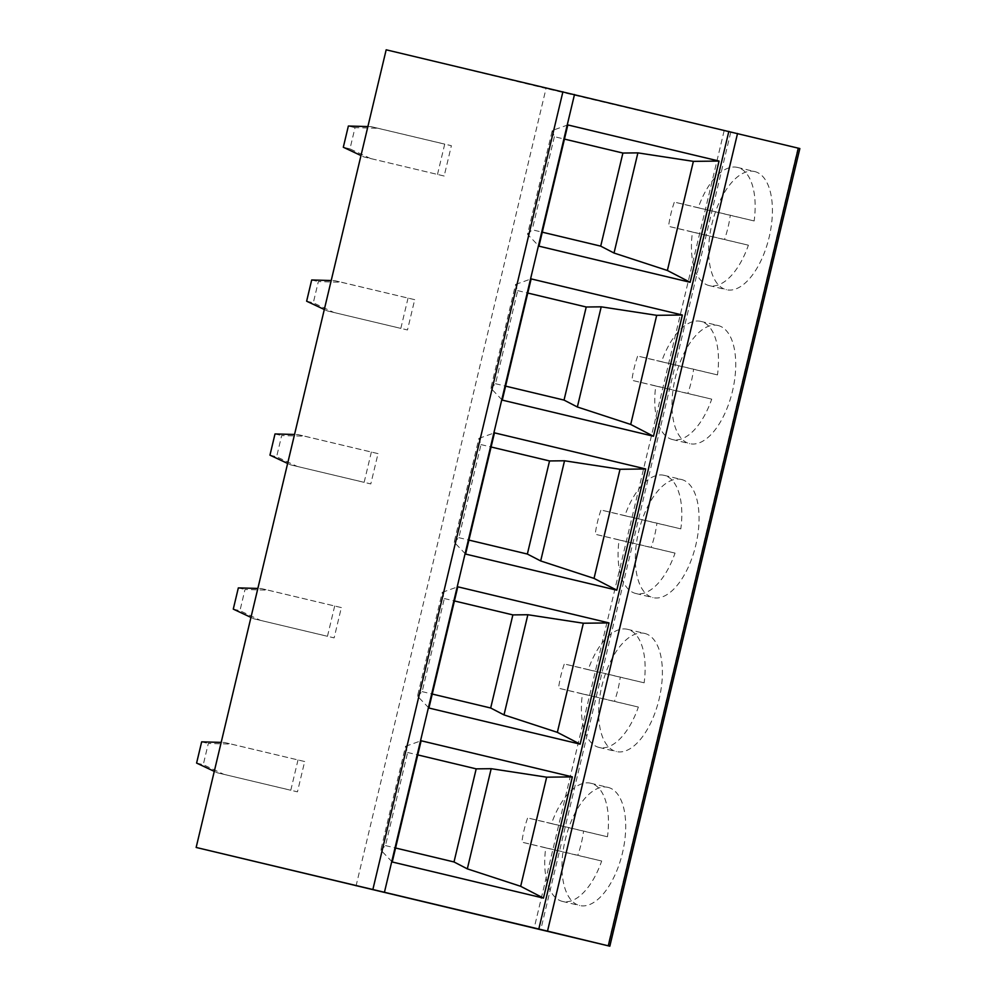 <?xml version="1.0" encoding="UTF-8"?>
<svg xmlns="http://www.w3.org/2000/svg" width="996" height="996" viewBox="0 0 996 996"><rect width="100%" height="100%" fill="white"/><g stroke="black" fill="none" stroke-linecap="round" stroke-linejoin="round"><path stroke-width="0.75" stroke-dasharray="4.98 3.74" d="M567.82 124.936L552.27 130.488L527.531 234.284L538.948 246.161M527.531 234.284L532.188 229.777L542.272 232.18M552.27 130.488L554.361 136.676L564.458 139.091M554.361 136.676L532.188 229.777M490.854 388.241L495.51 383.721L517.683 290.633L515.592 284.433L490.854 388.241L502.27 400.118M495.51 383.721L505.595 386.137M517.683 290.633L527.78 293.036M515.592 284.433L531.142 278.892M454.176 542.197L458.832 537.678L481.006 444.59L478.914 438.389L454.176 542.197L465.593 554.075M458.832 537.678L468.917 540.093M481.006 444.59L491.103 446.992M478.914 438.389L494.464 432.849M417.498 696.154L422.155 691.635L444.328 598.546L442.236 592.346L417.498 696.154L428.915 708.032M422.155 691.635L432.239 694.05M444.328 598.546L454.425 600.949M442.236 592.346L457.787 586.806M380.821 850.111L385.477 845.592L407.65 752.49L405.559 746.303L380.821 850.111L392.237 861.988M385.477 845.592L395.561 848.007M407.65 752.49L417.747 754.906M405.559 746.303L421.121 740.763M356.008 886.141L546.032 88.482L386.174 49.8M437.505 174.412L444.726 144.096L451.387 145.715L444.166 176.018L364.001 156.97L360.988 155.55M408.049 298.053L400.828 328.369L407.489 329.975L414.71 299.672L334.544 280.611L331.207 280.523M371.371 452.01L364.15 482.313L370.811 483.932L378.032 453.628L297.866 434.567L294.53 434.48M334.693 605.966L327.472 636.27L334.133 637.888L341.354 607.585L261.189 588.524L257.852 588.437M298.016 759.923L290.795 790.226L297.455 791.845L304.676 761.529L224.523 742.481L221.174 742.394M799.85 148.541L546.032 88.482M717.942 325.48A60.756 29.357 103.5 0 1 718.004 325.493A60.756 29.357 103.5 0 1 732.433 391.353A60.756 29.357 103.5 0 1 689.792 443.681A60.756 29.357 103.5 0 1 689.73 443.668A60.756 29.357 103.5 0 1 675.3 377.808A60.756 29.357 103.5 0 1 717.942 325.48M681.264 479.437A60.756 29.357 103.5 0 1 681.326 479.45A60.756 29.357 103.5 0 1 695.756 545.31A60.756 29.357 103.5 0 1 653.115 597.637A60.756 29.357 103.5 0 1 653.052 597.625A60.756 29.357 103.5 0 1 638.623 531.764A60.756 29.357 103.5 0 1 681.264 479.437M644.586 633.394A60.756 29.357 103.5 0 1 644.649 633.406A60.756 29.357 103.5 0 1 659.078 699.267A60.756 29.357 103.5 0 1 616.437 751.582A60.756 29.357 103.5 0 1 616.375 751.569A60.756 29.357 103.5 0 1 601.945 685.721A60.756 29.357 103.5 0 1 644.586 633.394M607.909 787.35A60.756 29.357 103.5 0 1 607.971 787.363A60.756 29.357 103.5 0 1 622.4 853.223A60.756 29.357 103.5 0 1 579.759 905.538A60.756 29.357 103.5 0 1 579.697 905.526A60.756 29.357 103.5 0 1 565.267 839.678A60.756 29.357 103.5 0 1 607.909 787.35M754.619 171.524A60.756 29.357 103.5 0 1 754.682 171.549A60.756 29.357 103.5 0 1 769.111 237.397A60.756 29.357 103.5 0 1 726.47 289.724A60.756 29.357 103.5 0 1 726.408 289.712A60.756 29.357 103.5 0 1 711.978 223.851A60.756 29.357 103.5 0 1 754.619 171.524M754.159 220.95L698.221 207.803A60.756 29.357 103.5 0 1 737.376 167.403A60.756 29.357 103.5 0 1 737.438 167.415A60.756 29.357 103.5 0 1 754.159 220.95L730.292 215.236A60.756 29.357 103.5 0 1 724.515 239.488L668.565 226.341A60.756 29.357 103.5 0 1 674.342 202.101L730.292 215.236M748.394 245.19L692.444 232.056A60.756 29.357 103.5 0 0 709.164 285.578A60.756 29.357 103.5 0 0 709.227 285.603A60.756 29.357 103.5 0 0 748.394 245.19L724.515 239.488M692.444 232.056L668.565 226.341M698.221 207.803L674.342 202.101M717.481 374.907L661.543 361.76A60.756 29.357 103.5 0 1 700.698 321.359A60.756 29.357 103.5 0 1 700.761 321.372A60.756 29.357 103.5 0 1 717.481 374.907L693.614 369.192A60.756 29.357 103.5 0 1 687.838 393.432L631.887 380.298A60.756 29.357 103.5 0 1 637.664 356.045L693.614 369.192M711.717 399.147L655.766 386.012A60.756 29.357 103.5 0 0 672.487 439.535A60.756 29.357 103.5 0 0 672.549 439.547A60.756 29.357 103.5 0 0 711.717 399.147L687.838 393.432M655.766 386.012L631.887 380.298M661.543 361.76L637.664 356.045M680.816 528.864L624.865 515.716A60.756 29.357 103.5 0 1 664.021 475.316A60.756 29.357 103.5 0 1 664.083 475.329A60.756 29.357 103.5 0 1 680.816 528.864L656.937 523.149A60.756 29.357 103.5 0 1 651.16 547.389L595.21 534.254A60.756 29.357 103.5 0 1 600.986 510.002L656.937 523.149M675.039 553.104L619.089 539.957A60.756 29.357 103.5 0 0 635.809 593.492A60.756 29.357 103.5 0 0 635.871 593.504A60.756 29.357 103.5 0 0 675.039 553.104L651.16 547.389M619.089 539.957L595.21 534.254M624.865 515.716L600.986 510.002M644.138 682.808L588.188 669.673A60.756 29.357 103.5 0 1 627.343 629.273A60.756 29.357 103.5 0 1 627.405 629.285A60.756 29.357 103.5 0 1 644.138 682.808L620.259 677.106A60.756 29.357 103.5 0 1 614.482 701.346L558.532 688.199A60.756 29.357 103.5 0 1 564.309 663.958L620.259 677.106M638.361 707.06L582.411 693.913A60.756 29.357 103.5 0 0 599.131 747.448A60.756 29.357 103.5 0 0 599.194 747.461A60.756 29.357 103.5 0 0 638.361 707.06L614.482 701.346M582.411 693.913L558.532 688.199M588.188 669.673L564.309 663.958M607.46 836.765L551.51 823.63A60.756 29.357 103.5 0 1 590.678 783.217A60.756 29.357 103.5 0 1 590.728 783.242A60.756 29.357 103.5 0 1 607.46 836.765L583.581 831.062A60.756 29.357 103.5 0 1 577.805 855.303L521.854 842.155A60.756 29.357 103.5 0 1 527.631 817.915L583.581 831.062M601.684 861.017L545.733 847.87A60.756 29.357 103.5 0 0 562.454 901.405A60.756 29.357 103.5 0 0 562.516 901.417A60.756 29.357 103.5 0 0 601.684 861.017L577.805 855.303M545.733 847.87L521.854 842.155M551.51 823.63L527.631 817.915M367.885 126.567L371.222 126.654L444.726 144.096M444.166 176.018L364.001 156.97M370.661 158.576L349.97 148.865L355.024 127.65L377.882 128.272L451.387 145.715M377.882 128.272L371.222 126.654M355.024 127.65L348.363 126.031M349.97 148.865L343.309 147.246M324.31 309.495L327.323 310.914L400.828 328.369M327.323 310.914L407.489 329.975M414.71 299.672L341.205 282.229L318.346 281.607L313.292 302.821L333.984 312.532M334.544 280.611L341.205 282.229M311.686 279.988L318.346 281.607M306.631 301.203L313.292 302.821M287.632 463.451L290.658 464.871L364.15 482.313M290.658 464.871L370.811 483.932M378.032 453.628L304.527 436.186L281.669 435.563L276.614 456.778L297.318 466.489M297.866 434.567L304.527 436.186M275.008 433.945L281.669 435.563M269.953 455.16L276.614 456.778M250.955 617.408L253.98 618.827L327.472 636.27M253.98 618.827L334.133 637.888M341.354 607.585L267.849 590.13L244.991 589.508L239.936 610.722L260.641 620.446M261.189 588.524L267.849 590.13M238.33 587.901L244.991 589.508M233.276 609.116L239.936 610.722M214.277 771.365L217.302 772.784L290.795 790.226M217.302 772.784L297.455 791.845M304.676 761.529L231.184 744.087L208.313 743.464L203.259 764.679L223.963 774.402M224.523 742.481L231.184 744.087M201.653 741.858L208.313 743.464M196.598 763.073L203.259 764.679M724.129 130.75L534.093 928.409M730.728 132.319L540.704 929.965M797.958 148.105L607.934 945.764M737.438 167.415L754.682 171.549M709.164 285.578L726.408 289.712M700.761 321.372L718.004 325.493M672.487 439.535L689.73 443.668M664.083 475.329L681.326 479.45M635.809 593.492L653.052 597.625M627.405 629.285L644.649 633.406M599.131 747.448L616.375 751.569M590.728 783.242L607.971 787.363M562.454 901.405L579.697 905.526"/><path stroke-width="1.49" d="M547.514 931.111L196.15 847.459L386.174 49.8L799.85 148.541L609.826 946.2L547.514 931.111L737.538 133.464M196.15 847.459L609.826 946.2M653.488 436.248L502.27 400.118L531.142 278.892L682.372 315.022L656.7 315.321L630.705 424.445L653.488 436.248L682.372 315.022M616.81 590.192L465.593 554.075L494.464 432.849L645.694 468.967L620.022 469.278L594.027 578.402L616.81 590.192L645.694 468.967M580.133 744.149L428.915 708.032L457.787 586.806L609.017 622.923L583.345 623.222L557.349 732.346L580.133 744.149L609.017 622.923M543.455 898.106L392.237 861.988L421.121 740.763L572.339 776.88L546.667 777.179L520.671 886.303L543.455 898.106L572.339 776.88M719.05 161.066L690.166 282.291L538.948 246.161L567.82 124.936L719.05 161.066L693.378 161.364L667.382 270.489L614.022 253.034L600.713 246.137L542.272 232.18M690.166 282.291L667.382 270.489M564.458 139.091L622.898 153.048L637.888 152.874L693.378 161.364M637.888 152.874L614.022 253.034M622.898 153.048L600.713 246.137M505.595 386.137L564.035 400.093L577.356 406.99L630.705 424.445M527.78 293.036L586.221 307.005L601.211 306.83L577.356 406.99M601.211 306.83L656.7 315.321M586.221 307.005L564.035 400.093M468.917 540.093L527.357 554.05L540.679 560.947L594.027 578.402M491.103 446.992L549.543 460.949L564.533 460.775L540.679 560.947M564.533 460.775L620.022 469.278M549.543 460.949L527.357 554.05M432.239 694.05L490.679 708.007L504.001 714.904L557.349 732.346M454.425 600.949L512.865 614.906L527.855 614.731L504.001 714.904M527.855 614.731L583.345 623.222M512.865 614.906L490.679 708.007M395.561 848.007L454.002 861.963L467.323 868.861L520.671 886.303M417.747 754.906L476.188 768.862L491.177 768.688L467.323 868.861M491.177 768.688L546.667 777.179M476.188 768.862L454.002 861.963M360.988 155.55L343.309 147.246L348.363 126.031L367.885 126.567M331.207 280.523L311.686 279.988L306.631 301.203L324.31 309.495M294.53 434.48L275.008 433.945L269.953 455.16L287.632 463.451M257.852 588.437L238.33 587.901L233.276 609.116L250.955 617.408M221.174 742.394L201.653 741.858L196.598 763.073L214.277 771.365M728.848 131.372L538.811 929.031M574.493 94.508L384.468 892.155M562.914 91.744L372.89 889.403M798.306 148.167L608.282 945.814"/></g></svg>
